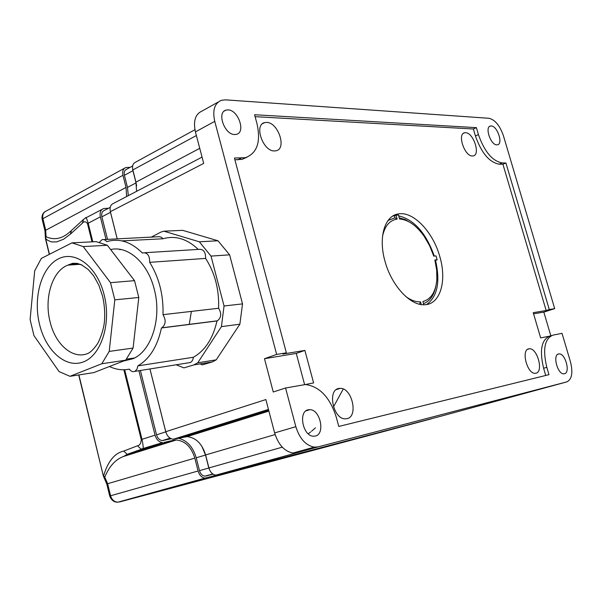 <?xml version="1.0" encoding="UTF-8"?>
<svg xmlns="http://www.w3.org/2000/svg" width="602" height="602" viewBox="0 0 602 602"><rect width="100%" height="100%" fill="white"/><g stroke="black" fill="none" stroke-linecap="round" stroke-linejoin="round"><path stroke-width="0.9" d="M212.799 428.014L213.996 428.24M244.051 418.247L247.512 417.78M103.89 477.281L104.771 477.153L103.582 476.039C107.766 461.523 114.485 453.201 123.756 451.064L137.557 445.766C139.792 445.352 141.026 443.298 141.244 439.603L142.004 439.34C143.208 445.382 143.502 448.528 142.877 448.768L127.142 454.329L128.738 454.277L162.638 442.575C158.996 442.184 156.467 439.708 155.045 435.148L138.904 370.719M103.582 476.566L106.78 483.993L107.645 483.715L104.771 477.153C109.21 466.302 115.516 459.386 123.696 456.414L128.738 454.277L173.534 440.28L163.812 442.455M123.756 451.064L127.142 454.329L123.696 456.414L176.341 439.987C185.205 440.927 191.368 446.97 194.822 458.122L198.088 470.997L110.587 495.762C111.844 499.773 114.275 501.917 117.864 502.181L118.85 501.902M173.534 440.28L176.341 439.987M431.995 418.563L205.026 478.123C201.715 477.649 199.405 475.279 198.088 470.997M126.638 196.538L126.036 187.418L122.959 175.295C122.153 171.329 123.094 168.741 125.773 167.537L130.198 167.318M124.569 168.199L46.362 210.956C43.382 212.318 42.23 214.884 42.9 218.661L42.215 219.564M122.959 175.295L42.9 218.661L45.684 230.047L46.076 236.721L45.376 237.624M70.946 230.965L67.838 233.606C60.802 239.069 53.548 240.108 46.076 236.721L45.443 238.655L49.281 254.383M106.02 239.461L100.361 216.848C99.533 212.551 100.639 209.782 103.672 208.54L108.51 208.247M92.016 241.846L87.478 223.605C85.777 221.295 84.054 221.182 82.293 223.274L83.633 219.278L85.507 218.037C85.785 216.577 86.673 218.285 88.17 223.161L92.813 241.801M87.478 223.605L100.361 216.848M82.293 223.274L70.253 234.276L71.578 230.378L83.038 219.828M78.907 374.926L103.386 476.114L104.086 476.641M137.557 445.766L141.018 449.13L162.638 442.575M78.704 374.956L103.394 476.144M45.496 238.896L45.729 237.572M45.406 238.249L44.984 230.92M194.822 458.122L107.645 483.715L110.587 495.762L109.722 496.033M110.234 207.351L104.455 210.361C102.092 211.317 101.234 213.469 101.881 216.803L107.54 239.385M140.401 370.478L156.535 434.832L165.768 431.867L149.928 368.966M128.309 195.658L127.481 187.41L136.029 182.88L136.631 185.867M132.643 165.986L126.593 169.282C124.509 170.215 123.779 172.225 124.403 175.302L127.481 187.41M212.777 473.97L204.876 476.159L213.108 474.188M204.876 476.159C202.31 475.798 200.511 473.962 199.488 470.644L208.819 468.002L210.038 470.779M178.41 438.233C187.049 440.378 192.986 446.895 196.222 457.783L199.488 470.644M170.11 438.158L162.427 440.581L171.209 438.738M162.427 440.581C159.598 440.288 157.634 438.369 156.535 434.832M191.564 434.644L192.422 434.968M217.314 474.986L441.514 416.057L566.851 381.886L318.165 446.857L215.87 475.128C212.566 474.647 210.248 472.246 208.917 467.935L282.293 447.173M268.454 409.413L173.376 439.212L187.071 436.638C195.936 437.609 202.114 443.712 205.606 454.954L208.917 467.935M173.376 439.212C169.734 438.805 167.19 436.307 165.761 431.709L265.858 399.562L274.64 432.921C278.35 444.743 284.468 451.447 293.001 453.028L296.891 452.727M202.054 157.114L113.658 203.318C110.625 204.56 109.526 207.344 110.369 211.678L117.224 238.904M119.843 249.326L119.979 249.838M149.958 368.958L165.761 431.709M136.586 191.338L135.954 182.158L199.744 148.325M194.928 129.731L135.631 162.149C132.952 163.353 132.026 165.949 132.839 169.945L135.954 182.158M110.369 211.678L203.709 163.39L195.417 131.891C193.091 121.01 195.311 114.056 202.076 111.039L218.195 102.047M234.66 134.532L236.496 134.321C245.97 132.297 238.242 109.91 228.068 109.888L225.923 110.143C216.577 112.356 224.614 134.81 234.66 134.532M293.001 453.028L314.282 447.143C305.771 445.495 299.615 438.67 295.838 426.675L285.566 388.004L273.263 392L264.474 358.709L276.649 354.427L286.364 352.832L234.426 158.055L245.465 157.679C257.204 153.179 261.027 141.779 256.941 123.478L254.578 114.734L476.385 127.639L478.432 134.615C484.437 151.644 492.346 161.08 502.143 162.916L505.921 162.984L549.287 309.526L554.69 308.638L543.839 312.114L550.83 335.788M276.649 354.427L214.756 121.356C212.363 110.332 214.53 103.326 221.258 100.338L225.389 99.849L488.952 118.285C495.04 119.723 499.878 125.585 503.468 135.879L554.69 308.638M496.8 144.841L497.44 144.789C503.422 144.066 497.41 125.893 491.224 125.976L490.479 126.036C484.52 126.804 490.66 145.097 496.8 144.841M285.566 388.004L305.47 384.52C319.7 386.514 329.956 397.38 336.247 417.118L338.768 426.449L548.971 374.67L546.812 367.325C542.553 349.31 544.622 338.572 553.027 335.118L562.02 333.342L570.44 361.734C573.127 372.653 571.93 379.373 566.851 381.886M564.45 373.759C570.583 372.736 565.398 353.359 559.153 353.893L558.596 353.953C552.418 354.744 557.49 374.278 563.781 373.842L564.45 373.759M314.282 447.143L318.165 446.857M315.275 436.066C325.456 434.185 320.407 409.601 309.91 409.661L308.247 409.789C298.073 411.256 302.723 435.983 313.281 436.217L315.275 436.066M199.999 363.909L202.43 364.85L212.371 361.907L216.223 359.838L239.874 324.2L242.531 303.882L229.61 254.827L217.969 240.762L182.684 230.348L163.925 231.191L199.322 241.793L217.969 240.762M216.223 359.838L197.749 362.803L221.416 326.63L239.874 324.2M199.322 241.793L211.016 256.098L224.057 305.989L242.531 303.882M211.016 256.098L229.61 254.827M176.108 364.789L183.934 367.867L193.889 364.902L212.371 361.907M198.239 249.401C187.011 238.783 175.265 235.247 162.991 238.776L161.479 237.308L159.372 236.684L104.003 239.558M188.449 362.825L190.39 362.517L191.662 361.576L192.843 359.695L193.4 357.257C205.131 350.552 212.995 338.452 216.991 320.956L217.397 320.806C221.333 317.653 221.732 313.469 218.601 308.262C219.233 289.457 214.899 272.834 205.606 258.416C205.703 252.027 203.476 249.01 198.938 249.363L145.112 252.697M197.749 362.803L193.889 364.902M224.057 305.989L221.416 326.63M151.094 237.233L160.952 232.063L163.925 231.191M109.459 366.513C116.043 369.636 122.673 370.508 129.362 369.124C131.025 371.426 132.869 372.171 134.886 371.359L136.932 369.297L137.888 365.873C149.65 358.935 157.506 346.3 161.441 327.977L161.855 327.819C165.798 324.531 166.182 320.151 163.007 314.673C163.548 294.942 159.109 277.499 149.68 262.344C149.748 255.647 147.498 252.471 142.93 252.832L142.418 253.073C131.033 241.763 119.143 237.956 106.765 241.65L105.237 240.115L103.123 239.453L102.069 239.656L99.443 242.252M123.402 361.072L133.223 358.649C151.644 350.823 161.998 317.969 154.278 289.336C147.836 262.848 127.933 245.338 110.633 249.559M189.231 324.463L191.383 311.4M59.079 371.584L69.967 376.31L101.806 363.751L109.21 351.41L114.809 299.841L110.52 282.677L83.226 246.572L71.969 242.862L41.312 258.424L34.69 270.825L30.1 319.564L33.968 335.653L59.079 371.584M69.967 376.31L93.799 372.615L125.66 360.192L133.087 348.069L138.791 297.478L134.539 280.645L107.337 245.27L96.094 241.635L71.969 242.862M69.253 264.406L68.786 265.068M109.21 351.41L133.087 348.069M114.809 299.841L138.791 297.478M110.52 282.677L134.539 280.645M101.806 363.751L125.66 360.192M193.4 357.257L137.888 365.873M216.991 320.956L161.441 327.977M218.601 308.262L163.007 314.673M205.606 258.416L149.68 262.344M162.991 238.776L121.845 240.883M286.364 352.832L282.872 354.051L304.875 350.417L296.259 353.404L304.589 384.52M264.474 358.709L296.259 353.404M304.875 350.417L313.604 382.902L305.417 384.52M346.993 418.683C358.544 416.644 352.162 387.929 340.318 388.343L338.798 388.471C327.232 389.961 333.124 418.894 345.059 418.841L346.993 418.683M535.931 373.225C543.772 371.946 537.42 348.054 529.467 348.761L528.797 348.829C520.896 349.747 527.059 373.88 535.08 373.323L535.931 373.225M465.572 132.703L464.624 132.779C457.023 133.779 464.578 156.415 472.389 155.986L473.164 155.926C480.802 154.992 473.45 132.545 465.572 132.703M385.032 261.381C391.548 285.777 410.662 306.147 424.877 304.725C440.333 304.251 447.068 280.795 439.821 256.64C433.124 232.063 413.423 211.167 398.569 213.898C384.776 215.448 378.056 237.406 385.032 261.381M266.648 122.409L264.534 122.642C253.766 124.885 262.999 151.441 274.384 150.944L276.115 150.756C287.026 148.747 278.177 122.319 266.648 122.409M255.097 116.668L473.383 128.994L475.429 135.954C481.419 152.953 489.321 162.359 499.133 164.18L502.926 164.248L546.164 310.527L533.237 312.664L540.656 337.91L549.874 336.082C541.446 339.536 539.354 350.259 543.598 368.243L545.721 375.475M234.893 159.793L242.177 159.334L246.933 157.227M426.592 304.537C437.436 296.733 440.423 282.022 435.539 260.388L437.135 259.786L436.036 255.925L433.756 256.121L429.625 245.706L424.139 236.277C416.418 225.449 408.231 219.685 399.57 218.993L398.456 215.049L396.033 215.147L397.147 219.098L394.995 217.781L388.064 220.49M421.287 304.559L420.52 301.843C415.749 302.053 410.76 300.21 405.537 296.319M437.135 259.786L434.862 259.989L436.691 270.193L436.841 279.817C435.675 292.023 431.032 299.254 422.905 301.527L423.816 304.755M382.533 236.262C384.776 225.976 389.652 220.257 397.147 219.098M394.995 217.781L394.438 215.809L396.033 215.147M394.438 215.809L392.715 216.103M419.534 304.228L420.52 301.843M435.539 260.388L434.975 260.44M423.499 303.641C429.858 301.211 433.967 295.439 435.825 286.319M411.753 223.485L405.462 219.685L399.246 217.834M434.29 256.068C426.013 233.034 414.146 219.632 398.69 215.862M533.575 313.823L543.839 312.114M546.164 310.527L549.287 309.526M505.921 162.984L502.926 164.248M476.385 127.639L473.383 128.994M101.881 216.803L110.505 212.348L117.194 238.904M119.813 249.318L119.941 249.845M110.505 212.348L110.362 211.641M124.403 175.302L132.922 170.697L136.029 182.88M132.922 170.697L132.688 169.26M201.828 446.202L205.515 455.052L208.819 468.002M188.667 435.555L189.653 435.833M166.543 433.922L165.768 431.867M190.089 435.111L190.947 435.427M83.226 246.572L107.337 245.27M343.238 389.027L333.493 406.854M315.44 427.834L311.512 431.243M310.609 431.98L308.382 433.741M213.65 427.744L214.884 427.962M216.84 426.75L218.105 426.953M155.045 435.148L142.004 439.34L124.674 369.741M206.471 477.973L119.459 501.978L431.333 418.849M126.036 187.418L44.924 230.671L42.148 219.301C41.598 215.809 42.622 213.221 45.233 211.535M141.244 439.603L123.861 369.771M70.253 234.276L63.601 239.22L56.686 241.906L51.283 241.891L47.528 240.213L45.601 238.437L49.469 254.285M205.606 454.954L275.106 434.554M184.265 436.932L268.748 410.526M174.55 439.091L268.522 409.661M295.838 426.675L274.64 432.921M214.756 121.356L195.417 131.891M104.206 295.063C97.246 266.588 75.333 250.018 58.424 258.852C41.41 267.28 32.952 297.561 39.506 324.23C45.805 351.004 66.062 368.958 83.64 361.81C101.317 355.09 111.43 323.424 104.206 295.063M82.248 265.173C77.334 263.352 72.549 263.337 67.906 265.128C52.314 270.757 43.961 298.013 50.026 321.551C55.346 345.029 73.73 360.53 88.803 353.013C91.361 351.463 94.115 348.581 97.065 344.352C98.307 343.17 104.033 330.588 104.53 320.061C105.041 312.047 104.379 304.063 102.551 296.109L98.863 285.228L93.709 275.912L88.231 269.5L81.278 264.699L77.033 263.352L72.579 263.322L67.906 265.128L79.539 264.338M549.874 336.082L551.628 335.547M502.143 162.916L499.133 164.18M478.432 134.615L475.429 135.954M240.981 158.175L237.685 159.839M546.812 367.325L543.598 368.243M132.839 169.945L196.38 135.533M205.974 476.047L212.98 474.105M196.222 457.783L205.515 455.052M163.323 440.491L170.313 438.286M136.677 451.312L136.549 450.8M205.026 478.123L117.864 502.181C114.079 502.324 111.362 500.27 109.715 496.018L106.78 483.993M102.144 209.338L85.898 217.834M557.783 354.292L559.153 353.893M299.405 452.072L215.87 475.128M268.898 411.106L187.071 436.638M134.615 357.949L126.48 359.161M190.39 362.517L134.886 371.359M217.397 320.806L161.855 327.819M336.322 389.592L340.318 388.343M527.653 349.303L529.467 348.761M463.465 133.298L464.624 132.779M262.525 123.696L264.534 122.642M242.177 159.334L245.465 157.679M305.959 410.857L309.91 409.661M489.607 126.428L490.479 126.036M393.768 215.9L398.569 213.898M224.177 111.099L225.923 110.143"/></g></svg>
